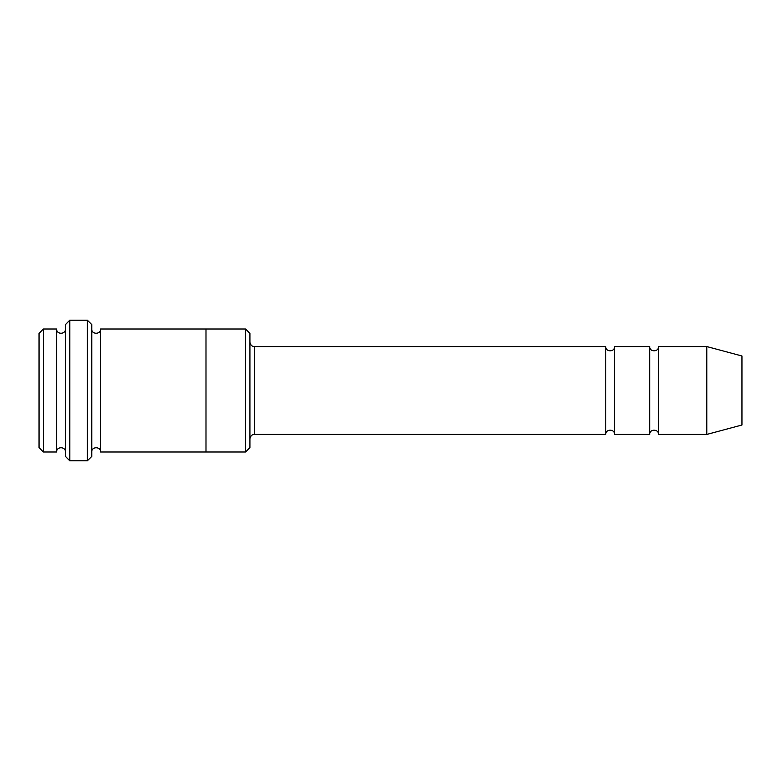 <?xml version="1.0" encoding="UTF-8"?>
<svg xmlns="http://www.w3.org/2000/svg" width="781" height="781" viewBox="0 0 781 781"><rect width="100%" height="100%" fill="white"/><g stroke="black" fill="none" stroke-linecap="round" stroke-linejoin="round"><path stroke-width="1.17" d="M605.763 434.431L254.313 434.431L254.313 346.569L605.763 346.569L605.763 434.431C605.49 428.769 614.823 428.759 614.549 434.431L614.549 346.569L649.694 346.569L649.694 434.431C649.421 428.769 658.754 428.759 658.481 434.431L658.481 346.569L706.805 346.569L706.805 434.431L658.481 434.431M249.92 333.389L249.92 447.611L245.527 452.004L245.527 328.996L249.92 333.389M65.409 328.996C65.682 334.668 56.349 334.668 56.622 328.996L56.622 452.004C56.349 446.332 65.682 446.332 65.409 452.004M43.443 328.996L39.05 333.389L39.05 447.611L43.443 452.004L43.443 328.996L56.622 328.996M706.805 434.431L741.95 425.01L741.95 355.99L706.805 346.569M87.374 320.21L91.767 324.603L91.767 456.397L87.374 460.79L87.374 320.21L69.802 320.21L69.802 460.79L87.374 460.79M91.767 452.004C91.494 446.341 100.827 446.332 100.554 452.004L100.554 328.996C100.827 334.659 91.494 334.668 91.767 328.996M69.802 460.79L65.409 456.397L65.409 324.603L69.802 320.21M100.554 452.004L205.989 452.004L205.989 328.996L245.527 328.996M614.549 434.431L649.694 434.431M43.443 452.004L56.622 452.004M658.481 346.569C658.754 352.231 649.421 352.241 649.694 346.569M614.549 346.569C614.823 352.231 605.49 352.241 605.763 346.569M205.989 452.004L245.527 452.004M100.554 328.996L205.989 328.996M254.313 346.569C254.547 346.735 250.711 346.823 249.92 342.176M254.313 434.431C254.547 434.265 250.711 434.177 249.92 438.824"/></g></svg>
